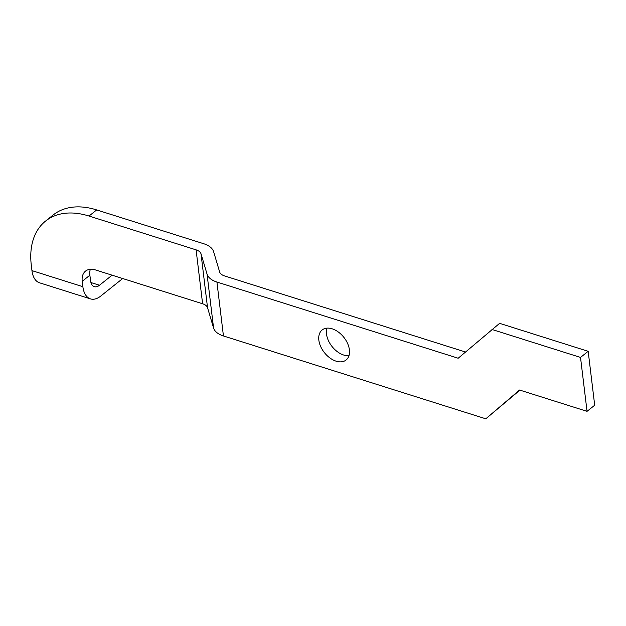 <?xml version="1.0" encoding="UTF-8"?>
<svg xmlns="http://www.w3.org/2000/svg" width="626" height="626" viewBox="0 0 626 626"><rect width="100%" height="100%" fill="white"/><g stroke="black" fill="none" stroke-linecap="round" stroke-linejoin="round"><path stroke-width="0.94" d="M349.402 349.809A19.21 12.371 51.4 0 1 346.115 359.997A19.21 12.371 51.4 0 1 329.933 357.97A19.21 12.371 51.4 0 1 318.845 340.161A19.21 12.371 51.4 0 1 322.132 329.98A19.21 12.371 51.4 0 1 338.314 331.999A19.21 12.371 51.4 0 1 349.402 349.809M326.936 328.141A19.21 12.371 -128.6 0 0 326.498 334.041A19.21 12.371 -128.6 0 0 348.964 355.709M45.534 221.095L53.187 214.976A83.25 53.609 51.4 0 1 96.678 209.929L89.017 216.04A83.25 53.609 -128.6 0 0 45.534 221.095A83.25 53.609 -128.6 0 0 31.3 265.228L31.949 270.62L82.875 286.7L82.225 281.309A19.21 12.371 51.4 0 1 85.512 271.121A19.21 12.371 51.4 0 1 95.543 269.955L202.613 303.774L196.094 249.86A12.81 6.784 173.1 0 1 201.024 253.835L207.05 274.086A25.619 13.576 -6.9 0 0 216.925 282.044L458.169 358.236L499.611 323.337L588.174 351.303L594.7 405.225L587.047 411.337L519.572 390.029L485.792 418.81L519.916 390.139M216.925 282.044L223.443 335.959L485.792 418.81M223.443 335.959A25.619 13.576 173.1 0 1 213.576 328.001L207.05 274.086M201.024 253.835L207.55 307.749L213.576 328.001M207.55 307.749A12.81 6.784 -6.9 0 0 202.613 303.774M491.95 329.456L580.521 357.423L587.047 411.337M580.521 357.423L588.174 351.303M465.478 352.008L224.577 275.925A12.81 6.784 173.1 0 1 219.64 271.95L213.615 251.699A25.619 13.576 -6.9 0 0 203.747 243.741L96.678 209.929M90.316 269.29A19.21 12.371 -128.6 0 0 89.878 275.19L90.535 280.581A12.81 7.066 -72.5 0 0 94.33 286.677A12.81 7.066 -72.5 0 0 99.495 285.245L112.085 275.182M82.875 286.7A25.619 14.14 107.5 0 0 90.473 298.892L39.548 282.811A25.619 14.14 -72.5 0 1 31.949 270.62M89.017 216.04L196.094 249.86M122.696 278.531L100.802 296.028A25.619 14.14 107.5 0 1 90.473 298.892M90.927 282.545L99.495 285.245M89.878 275.19L82.225 281.309"/></g></svg>
